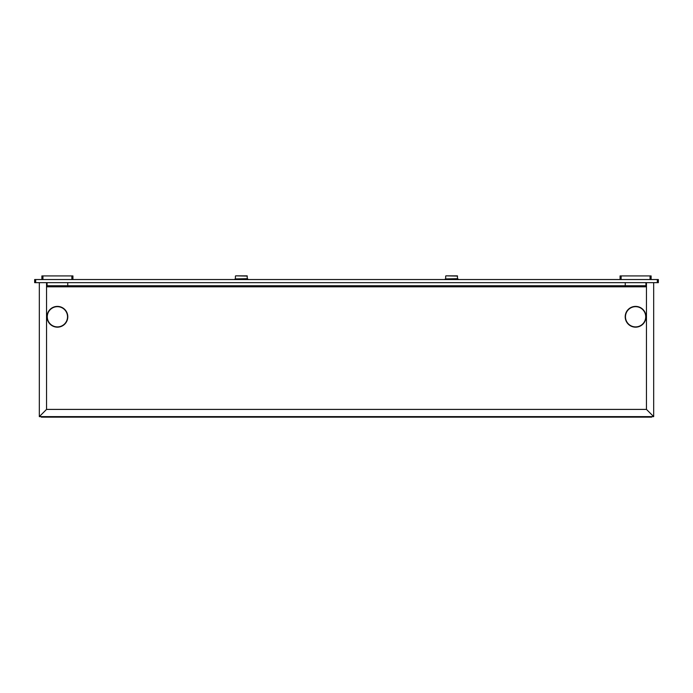 <?xml version="1.0" encoding="UTF-8"?>
<svg xmlns="http://www.w3.org/2000/svg" width="693" height="693" viewBox="0 0 693 693"><rect width="100%" height="100%" fill="white"/><g stroke="black" fill="none" stroke-linecap="round" stroke-linejoin="round"><path stroke-width="1.04" d="M46.544 286.798L646.456 286.798M40.878 416.623L41.407 417.151L651.593 417.151L652.122 416.623M653.681 415.064L653.681 287.838M46.544 285.75L646.456 285.75M39.319 287.838L39.319 415.064M658.35 282.649L34.65 282.649L34.65 279.539L658.35 279.539L658.35 282.649M657.328 282.649L657.328 279.539M35.672 282.649L35.672 279.539M620.07 279.539L620.07 275.918L651.108 275.918L651.108 279.539M41.892 279.539L41.892 275.918L72.93 275.918L72.93 279.539M458.194 279.175L445.053 279.175L457.952 278.924L458.194 279.539M457.579 276.091L445.92 275.849L457.328 275.849L457.579 278.681L445.426 278.924M247.947 279.175L234.806 279.175L247.704 278.924L247.947 279.539M247.332 276.091L235.672 275.849L247.08 275.849L247.332 278.681L235.178 278.924M39.319 282.649L39.319 416.623L42.923 413.019L39.319 416.623L653.681 416.623L650.077 413.019L653.681 416.623L653.681 282.649M46.544 282.649L46.544 409.398L42.931 413.011L46.544 409.398L646.456 409.398L650.069 413.011L646.456 409.398L646.456 282.649M47.029 316.788A10.378 10.378 0 0 0 57.406 327.165A10.378 10.378 0 0 0 67.793 316.788A10.378 10.378 0 0 0 57.406 306.401A10.378 10.378 0 0 0 47.029 316.788A10.378 10.378 0 0 0 57.406 327.165A10.378 10.378 0 0 0 67.793 316.788M625.207 316.788A10.378 10.378 0 0 0 635.594 327.165A10.378 10.378 0 0 0 645.971 316.788A10.378 10.378 0 0 0 635.594 306.401A10.378 10.378 0 0 0 625.207 316.788A10.378 10.378 0 0 0 635.594 327.165A10.378 10.378 0 0 0 645.971 316.788M648.007 410.949L650.069 413.011M44.993 410.949L42.931 413.011M621.127 279.539L621.127 275.918M650.06 279.539L650.06 275.918M71.873 279.539L71.873 275.918M42.94 279.539L42.94 275.918M47.289 316.788A10.118 10.118 0 0 0 57.406 326.905A10.118 10.118 0 0 0 67.524 316.788A10.118 10.118 0 0 0 57.406 306.67A10.118 10.118 0 0 0 47.289 316.788M625.476 316.788A10.118 10.118 0 0 0 635.594 326.905A10.118 10.118 0 0 0 645.711 316.788A10.118 10.118 0 0 0 635.594 306.67A10.118 10.118 0 0 0 625.476 316.788M47.072 282.649L47.072 285.75M67.749 282.649L67.749 285.75M445.668 276.091L445.668 278.681M235.421 276.091L235.421 278.681M625.251 285.75L625.251 282.649M645.928 285.75L645.928 282.649"/></g></svg>
